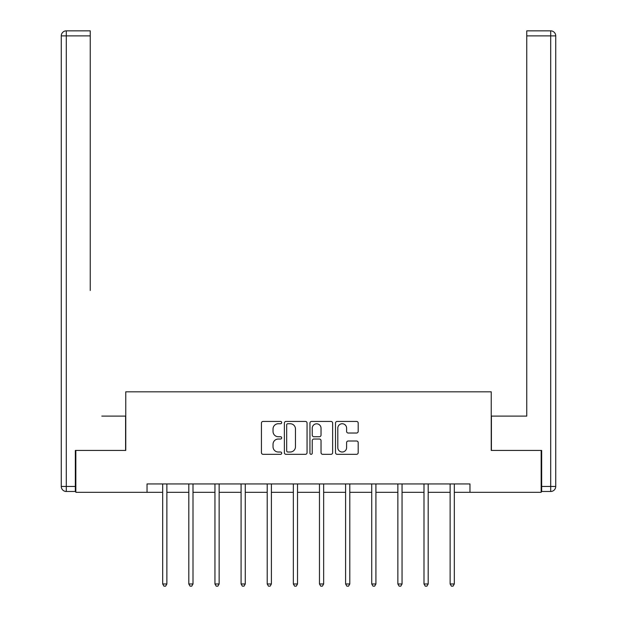<?xml version="1.0" encoding="UTF-8"?>
<svg xmlns="http://www.w3.org/2000/svg" width="617" height="617" viewBox="0 0 617 617"><rect width="100%" height="100%" fill="white"/><g stroke="black" fill="none" stroke-linecap="round" stroke-linejoin="round"><path stroke-width="0.93" d="M281.699 422.591A1.149 1.149 0 0 0 280.55 421.434L263.081 421.434A1.643 1.643 0 0 0 261.438 423.077L261.438 452.677A1.643 1.643 0 0 0 263.081 454.32L280.55 454.32A1.149 1.149 0 0 0 281.699 453.171A1.149 1.149 0 0 0 280.55 452.014L278.29 452.014A5.26 5.26 0 0 1 273.03 446.754L273.03 444.286A5.26 5.26 0 0 1 278.29 439.026L280.55 439.026A1.149 1.149 0 0 0 281.699 437.877A1.149 1.149 0 0 0 280.55 436.728L278.29 436.728A5.26 5.26 0 0 1 273.03 431.468L273.03 429A5.26 5.26 0 0 1 278.29 423.74L280.55 423.74A1.149 1.149 0 0 0 281.699 422.591M356.549 433.026A1.643 1.643 0 0 0 358.192 431.383L358.192 423.077A1.643 1.643 0 0 0 356.549 421.434L337.152 421.434A1.643 1.643 0 0 0 335.501 423.077L335.501 452.677A1.643 1.643 0 0 0 337.152 454.32L356.549 454.32A1.643 1.643 0 0 0 358.192 452.677L358.192 442.644A1.643 1.643 0 0 0 356.549 441.001L348.25 441.001A1.643 1.643 0 0 0 346.6 442.644L346.6 447.618A4.396 4.396 0 0 1 342.204 452.014A4.396 4.396 0 0 1 337.808 447.618L337.808 428.136A4.396 4.396 0 0 1 342.204 423.74A4.396 4.396 0 0 1 346.6 428.136L346.6 431.383A1.643 1.643 0 0 0 348.25 433.026L356.549 433.026M90.244 30.85L66.297 30.85L90.244 30.85L79.524 30.85L90.244 30.85L90.244 35.879L66.297 35.879L66.297 486.451L75.336 486.451L75.336 450.441L125.76 450.441L125.76 391.818L491.24 391.818L491.24 450.441L541.163 450.441L541.163 492.312L469.969 492.312L469.969 483.944L147.031 483.944L147.031 492.312L162.687 492.312M75.837 450.441L75.837 492.312L147.031 492.312M307.058 423.077A1.643 1.643 0 0 0 305.415 421.434L286.018 421.434A1.643 1.643 0 0 0 284.375 423.077L284.375 452.677A1.643 1.643 0 0 0 286.018 454.32L305.415 454.32A1.643 1.643 0 0 0 307.058 452.677L307.058 423.077M311.585 421.434L330.982 421.434A1.643 1.643 0 0 1 332.625 423.077L332.625 452.677A1.643 1.643 0 0 1 330.982 454.32L322.683 454.32A1.643 1.643 0 0 1 321.033 452.677L321.033 440.669A1.643 1.643 0 0 0 319.39 439.026L313.883 439.026A1.643 1.643 0 0 0 312.241 440.669L312.241 453.171A1.149 1.149 0 0 1 311.091 454.32A1.149 1.149 0 0 1 309.942 453.171L309.942 423.077A1.643 1.643 0 0 1 311.585 421.434M166.875 492.312L188.817 492.312M193.005 492.312L214.947 492.312M219.135 492.312L241.077 492.312M245.265 492.312L267.207 492.312M271.395 492.312L293.345 492.312M297.525 492.312L319.475 492.312M323.655 492.312L345.605 492.312M349.793 492.312L371.735 492.312M375.923 492.312L397.865 492.312M402.053 492.312L423.995 492.312M428.183 492.312L450.125 492.312M454.313 492.312L469.969 492.312M287.823 423.74A1.149 1.149 0 0 0 286.674 424.889L286.674 450.865A1.149 1.149 0 0 0 287.823 452.014L290.206 452.014A5.26 5.26 0 0 0 295.474 446.754L295.474 429A5.26 5.26 0 0 0 290.206 423.74L287.823 423.74M321.033 428.221A4.396 4.396 0 0 0 316.637 423.817A4.396 4.396 0 0 0 312.241 428.221L312.241 435.085A1.643 1.643 0 0 0 313.883 436.728L319.39 436.728A1.643 1.643 0 0 0 321.033 435.085L321.033 428.221M167.099 483.944L166.999 484.183A1.674 1.674 0 0 0 166.875 484.815L166.875 583.975L162.687 583.975L162.687 484.815A1.674 1.674 0 0 0 162.572 484.183L162.472 483.944M166.875 583.975L165.618 586.15L163.945 586.15L162.687 583.975M125.59 450.441L125.59 416.105L101.805 416.105M90.244 35.879L90.244 290.476M61.268 486.451L66.297 486.451L66.297 491.479L75.336 491.479L66.297 491.479A5.029 5.029 0 0 1 61.268 486.451L61.268 35.879A5.029 5.029 0 0 1 66.297 30.85A5.029 5.029 0 0 0 61.268 35.879A5.029 5.029 0 0 1 66.297 30.85A5.029 5.029 0 0 0 61.268 35.879L66.297 35.879L66.297 30.85M75.336 486.451L75.336 491.479M515.195 416.105L526.756 416.105L526.756 30.85L550.703 30.85L537.476 30.85M491.41 450.441L491.41 416.105L526.756 416.105L526.756 290.476M541.664 486.451L550.703 486.451L550.703 35.879L555.732 35.879A5.029 5.029 0 0 0 550.703 30.85A5.029 5.029 0 0 1 555.732 35.879L555.732 486.451A5.029 5.029 0 0 1 550.703 491.479L541.664 491.479L541.664 450.441L541.163 450.441M550.703 491.479A5.029 5.029 0 0 0 555.732 486.451L550.703 486.451L550.703 491.479M193.229 483.944L193.129 484.183A1.674 1.674 0 0 0 193.005 484.815L193.005 583.975L188.817 583.975L188.817 484.815A1.674 1.674 0 0 0 188.702 484.183L188.601 483.944M193.005 583.975L191.748 586.15L190.075 586.15L188.817 583.975M219.359 483.944L219.259 484.183A1.674 1.674 0 0 0 219.135 484.815L219.135 583.975L214.947 583.975L214.947 484.815A1.674 1.674 0 0 0 214.832 484.183L214.731 483.944M219.135 583.975L217.878 586.15L216.205 586.15L214.947 583.975M245.489 483.944L245.389 484.183A1.674 1.674 0 0 0 245.265 484.815L245.265 583.975L241.077 583.975L241.077 484.815A1.674 1.674 0 0 0 240.962 484.183L240.861 483.944M245.265 583.975L244.016 586.15L242.334 586.15L241.077 583.975M271.619 483.944L271.519 484.183A1.674 1.674 0 0 0 271.395 484.815L271.395 583.975L267.207 583.975L267.207 484.815A1.674 1.674 0 0 0 267.092 484.183L266.991 483.944M271.395 583.975L270.146 586.15L268.464 586.15L267.207 583.975M297.749 483.944L297.649 484.183A1.674 1.674 0 0 0 297.525 484.815L297.525 583.975L293.345 583.975L293.345 484.815A1.674 1.674 0 0 0 293.222 484.183L293.121 483.944M297.525 583.975L296.276 586.15L294.594 586.15L293.345 583.975M323.879 483.944L323.778 484.183A1.674 1.674 0 0 0 323.655 484.815L323.655 583.975L319.475 583.975L319.475 484.815A1.674 1.674 0 0 0 319.351 484.183L319.251 483.944M323.655 583.975L322.406 586.15L320.724 586.15L319.475 583.975M350.009 483.944L349.908 484.183A1.674 1.674 0 0 0 349.793 484.815L349.793 583.975L345.605 583.975L345.605 484.815A1.674 1.674 0 0 0 345.481 484.183L345.381 483.944M349.793 583.975L348.536 586.15L346.854 586.15L345.605 583.975M376.139 483.944L376.038 484.183A1.674 1.674 0 0 0 375.923 484.815L375.923 583.975L371.735 583.975L371.735 484.815A1.674 1.674 0 0 0 371.611 484.183L371.511 483.944M375.923 583.975L374.666 586.15L372.984 586.15L371.735 583.975M402.269 483.944L402.168 484.183A1.674 1.674 0 0 0 402.053 484.815L402.053 583.975L397.865 583.975L397.865 484.815A1.674 1.674 0 0 0 397.741 484.183L397.641 483.944M402.053 583.975L400.795 586.15L399.122 586.15L397.865 583.975M428.399 483.944L428.298 484.183A1.674 1.674 0 0 0 428.183 484.815L428.183 583.975L423.995 583.975L423.995 484.815A1.674 1.674 0 0 0 423.871 484.183L423.771 483.944M428.183 583.975L426.925 586.15L425.252 586.15L423.995 583.975M454.528 483.944L454.428 484.183A1.674 1.674 0 0 0 454.313 484.815L454.313 583.975L450.125 583.975L450.125 484.815A1.674 1.674 0 0 0 450.001 484.183L449.901 483.944M454.313 583.975L453.055 586.15L451.382 586.15L450.125 583.975M550.703 30.85L550.703 35.879L526.756 35.879"/></g></svg>
